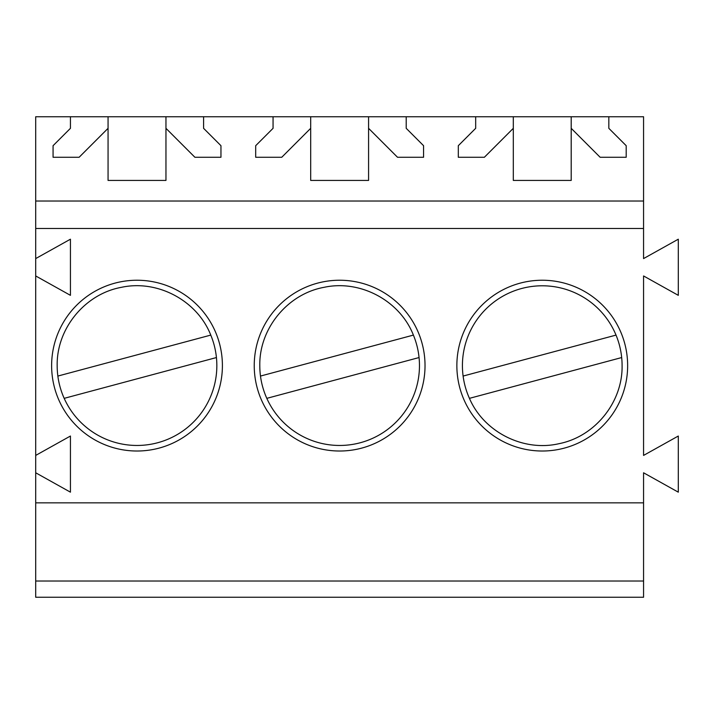 <?xml version="1.0" encoding="UTF-8"?>
<svg xmlns="http://www.w3.org/2000/svg" width="714" height="714" viewBox="0 0 714 714"><rect width="100%" height="100%" fill="white"/><g stroke="black" fill="none" stroke-linecap="round" stroke-linejoin="round"><path stroke-width="1.07" d="M216.842 365.622A79.834 79.834 0 0 0 210.773 335.098C197.242 300.621 157.624 279.442 121.442 287.323C85.002 293.873 56.495 328.601 57.174 365.622A79.834 79.834 0 0 0 153.742 443.689A79.834 79.834 0 0 0 216.842 365.622M64.189 398.35L216.431 357.553M57.861 376.064L210.773 335.098M419.466 365.622A79.834 79.834 0 0 0 413.397 335.098C399.867 300.621 360.249 279.442 324.067 287.323C287.626 293.873 259.12 328.601 259.798 365.622A79.834 79.834 0 0 0 356.366 443.689A79.834 79.834 0 0 0 419.466 365.622M266.813 398.35L419.056 357.553M260.485 376.064L413.397 335.098M622.09 365.622A79.834 79.834 0 0 0 526.691 287.323A79.834 79.834 0 0 0 469.437 398.35C483.842 432.006 523.335 451.998 558.982 443.689C594.914 436.656 622.742 402.232 622.09 365.622M469.437 398.35L621.68 357.553M463.109 376.064L616.021 335.098M35.7 455.416L35.7 116.748L643.564 116.748L643.564 258.584L678.3 239.199L678.3 295.337L643.564 275.952L643.564 455.416L678.3 436.031L678.3 492.169L643.564 472.784L643.564 502.843L35.7 502.843L35.7 455.416L70.436 436.031L70.436 492.169L35.7 472.784M35.7 581.026L643.564 581.026L643.564 597.252L35.7 597.252L35.7 502.843M35.7 228.48L643.564 228.48M35.7 258.584L70.436 239.199L70.436 295.337L35.7 275.952M222.402 365.622A85.394 85.394 0 0 1 137.008 451.016A85.394 85.394 0 0 1 51.622 365.622A85.394 85.394 0 0 1 137.008 280.236A85.394 85.394 0 0 1 222.402 365.622M425.026 365.622A85.394 85.394 0 0 1 339.632 451.016A85.394 85.394 0 0 1 254.238 365.622A85.394 85.394 0 0 1 339.632 280.236A85.394 85.394 0 0 1 425.026 365.622M627.642 365.622A85.394 85.394 0 0 1 542.256 451.016A85.394 85.394 0 0 1 456.862 365.622A85.394 85.394 0 0 1 542.256 280.236A85.394 85.394 0 0 1 627.642 365.622M35.7 201.018L643.564 201.018M70.436 116.748L70.436 128.324L53.068 145.692L53.068 157.276L79.12 157.276L108.064 128.324L108.064 180.428L165.96 180.428L165.96 128.324L194.904 157.276L220.956 157.276L220.956 145.692L203.588 128.324L203.588 116.748M475.676 116.748L475.676 128.324L458.308 145.692L458.308 157.276L484.36 157.276L513.312 128.324L513.312 180.428L571.2 180.428L571.2 128.324L600.144 157.276L626.196 157.276L626.196 145.692L608.828 128.324L608.828 116.748M273.06 116.748L273.06 128.324L255.692 145.692L255.692 157.276L281.744 157.276L310.688 128.324L310.688 180.428L368.576 180.428L368.576 128.324L397.528 157.276L423.572 157.276L423.572 145.692L406.212 128.324L406.212 116.748M643.564 581.026L643.564 502.843M165.96 128.324L165.96 116.748M108.064 128.324L108.064 116.748M571.2 128.324L571.2 116.748M513.312 128.324L513.312 116.748M368.576 128.324L368.576 116.748M310.688 128.324L310.688 116.748"/></g></svg>
